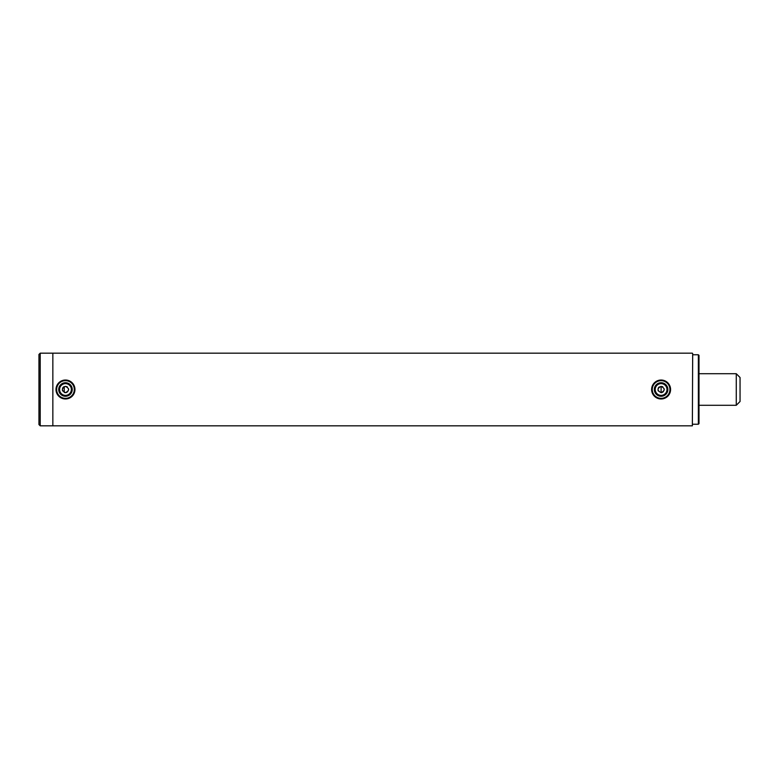 <?xml version="1.0" encoding="UTF-8"?>
<svg xmlns="http://www.w3.org/2000/svg" width="779" height="779" viewBox="0 0 779 779"><rect width="100%" height="100%" fill="white"/><g stroke="black" fill="none" stroke-linecap="round" stroke-linejoin="round"><path stroke-width="1.17" d="M692.677 353.5L692.365 425.821L692.677 353.5M63.732 386.871L63.167 387.348M62.846 387.757L62.563 388.273M62.388 390.172L62.71 391.019M64.657 392.548L65.475 392.655C61.405 390.552 61.405 388.448 65.475 386.345C69.555 388.448 69.555 390.552 65.475 392.655L65.894 392.626M659.355 386.871L658.781 387.348M658.459 387.757L658.187 388.273M658.012 390.172L658.333 391.019M661.098 386.345L661.098 392.655C657.018 390.552 657.018 388.448 661.098 386.345C665.169 388.448 665.169 390.552 661.098 392.655L661.517 392.626M40.216 353.179L40.216 425.821L38.95 424.555L38.95 354.445L40.216 353.179L52.845 353.179L52.845 425.821L692.365 425.821M40.216 425.821L52.845 425.821L52.845 353.179L692.365 353.179M661.712 392.597L662.296 392.421M663.153 391.905L664.234 389.831M664.244 389.812L664.195 388.887M662.851 386.871L662.306 386.579M66.088 392.597L66.673 392.421M67.53 391.905L68.62 389.831M68.62 389.812L68.571 388.887M67.237 386.871L66.682 386.579M736.262 373.706L736.262 405.294L740.05 401.497L740.05 377.503L736.262 373.706L698.997 373.706M667.632 391.272A6.768 6.768 0 0 1 659.326 396.034A6.768 6.768 0 0 1 654.564 387.728A6.768 6.768 0 0 1 662.861 382.966A6.768 6.768 0 0 1 667.632 391.272M655.421 387.961A5.881 5.881 0 0 0 659.56 395.177A5.881 5.881 0 0 0 666.775 391.039A5.881 5.881 0 0 0 662.637 383.823A5.881 5.881 0 0 0 655.421 387.961M669.628 391.808A8.842 8.842 0 0 0 663.406 380.96A8.842 8.842 0 0 0 652.559 387.192A8.842 8.842 0 0 0 658.791 398.04A8.842 8.842 0 0 0 669.628 391.808M651.955 387.027A9.475 9.475 0 0 1 663.572 380.356A9.475 9.475 0 0 1 670.242 391.973A9.475 9.475 0 0 1 658.625 398.644A9.475 9.475 0 0 1 651.955 387.027M67.208 382.956A6.768 6.768 0 0 1 72.019 391.233A6.768 6.768 0 0 1 63.751 396.044A6.768 6.768 0 0 1 58.931 387.767A6.768 6.768 0 0 1 67.208 382.956M63.975 395.187A5.881 5.881 0 0 0 71.171 391A5.881 5.881 0 0 0 66.984 383.813A5.881 5.881 0 0 0 59.788 388A5.881 5.881 0 0 0 63.975 395.187M67.734 380.95A8.842 8.842 0 0 0 56.925 387.241A8.842 8.842 0 0 0 63.216 398.05A8.842 8.842 0 0 0 74.024 391.759A8.842 8.842 0 0 0 67.734 380.95M63.06 398.663A9.475 9.475 0 0 1 56.322 387.075A9.475 9.475 0 0 1 67.9 380.337A9.475 9.475 0 0 1 74.638 391.925A9.475 9.475 0 0 1 63.06 398.663M692.677 424.243L698.364 424.243L698.364 354.757L692.677 354.757M698.364 354.757L698.997 355.39L698.997 423.61L698.364 424.243M64.219 386.608L64.219 392.392M698.997 405.294L736.262 405.294"/></g></svg>
